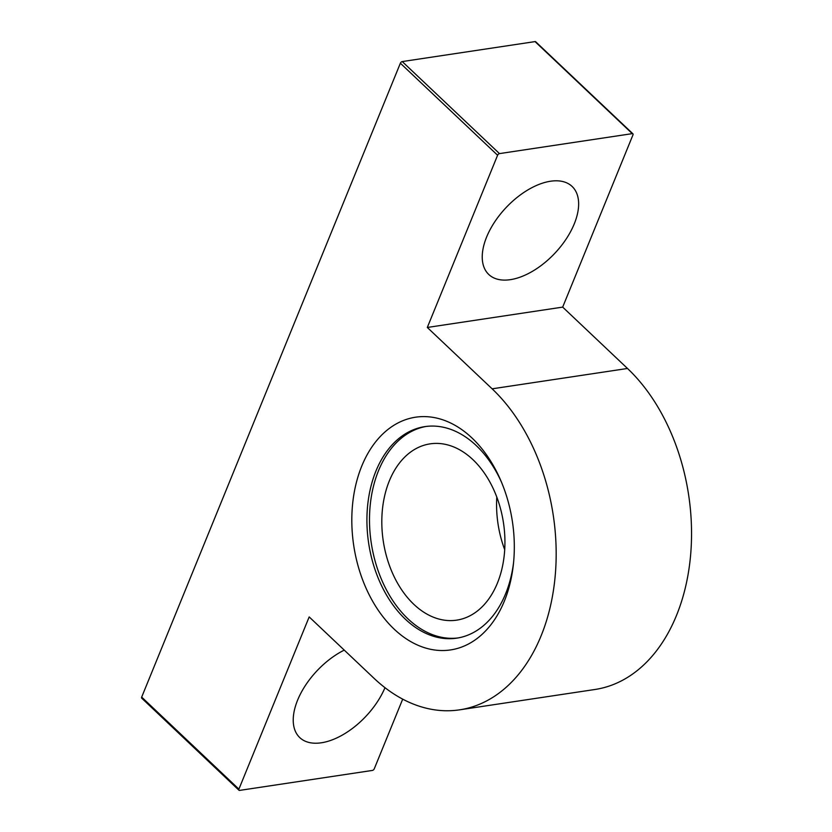 <?xml version="1.0" encoding="UTF-8"?>
<svg xmlns="http://www.w3.org/2000/svg" width="832" height="832" viewBox="0 0 832 832"><rect width="100%" height="100%" fill="white"/><g stroke="black" fill="none" stroke-linecap="round" stroke-linejoin="round"><path stroke-width="1.25" d="M402.698 699.15L374.275 768.789A1.778 0.978 133.4 0 1 372.393 770.432L239.606 790.4A1.778 0.978 133.4 0 1 238.971 790.244A1.778 0.978 133.4 0 1 238.898 789.142L309.182 616.918L374.005 678.278A178.266 121.576 -98.6 0 0 459.566 709.842L594.942 689.489A178.266 121.576 -98.6 0 0 690.321 558.158A178.266 121.576 -98.6 0 0 627.494 368.472L562.682 307.112L632.965 134.888A1.778 0.978 133.4 0 0 632.902 133.796A1.778 0.978 133.4 0 0 632.268 133.64L499.47 153.608A1.778 0.978 133.4 0 0 497.598 155.241L427.305 327.465L562.682 307.112M459.566 709.842A178.266 121.576 -98.6 0 0 554.944 578.51A178.266 121.576 -98.6 0 0 492.128 388.825L427.305 327.465M472.046 438.038A117.655 80.246 81.4 0 1 500.739 480.418A117.655 80.246 81.4 0 1 513.375 564.45A117.655 80.246 81.4 0 1 411.507 642.034A117.655 80.246 81.4 0 1 357.739 477.568A117.655 80.246 81.4 0 1 472.046 438.038M632.902 133.796L535.683 41.756A1.778 0.978 133.4 0 0 535.049 41.6L402.251 61.568A1.778 0.978 133.4 0 0 400.369 63.211L141.679 697.112A1.778 0.978 133.4 0 0 141.742 698.204L238.971 790.244M344.25 650.114A60.611 33.405 133.4 0 0 300.352 694.158A60.611 33.405 133.4 0 0 299.77 737.599A60.611 33.405 133.4 0 0 321.36 742.789A60.611 33.405 133.4 0 0 384.977 687.69M510.349 279.666A60.611 33.405 133.4 0 0 566.155 239.044A60.611 33.405 133.4 0 0 572.104 186.441A60.611 33.405 133.4 0 0 506.178 207.49A60.611 33.405 133.4 0 0 488.769 274.477A60.611 33.405 133.4 0 0 510.349 279.666M513.583 562.411A106.964 72.946 81.4 0 1 456.695 638.165A106.964 72.946 81.4 0 1 368.659 543.234A106.964 72.946 81.4 0 1 424.892 426.618A106.964 72.946 81.4 0 1 476.237 445.557A106.964 72.946 81.4 0 1 501.54 482.3M457.985 637.957A106.964 72.946 81.4 0 1 371.238 542.849A106.964 72.946 81.4 0 1 426.182 426.442M504.702 549.692A89.138 60.788 81.4 0 1 496.798 497.068M472.909 459.638A89.138 60.788 81.4 0 1 504.317 554.486A89.138 60.788 81.4 0 1 456.633 620.152A89.138 60.788 81.4 0 1 383.261 541.039A89.138 60.788 81.4 0 1 430.123 443.862A89.138 60.788 81.4 0 1 472.909 459.638M492.128 388.825L627.494 368.472M497.598 155.241L400.369 63.211M238.898 789.142L141.679 697.112M632.268 133.64L535.049 41.6M499.47 153.608L402.251 61.568"/></g></svg>
